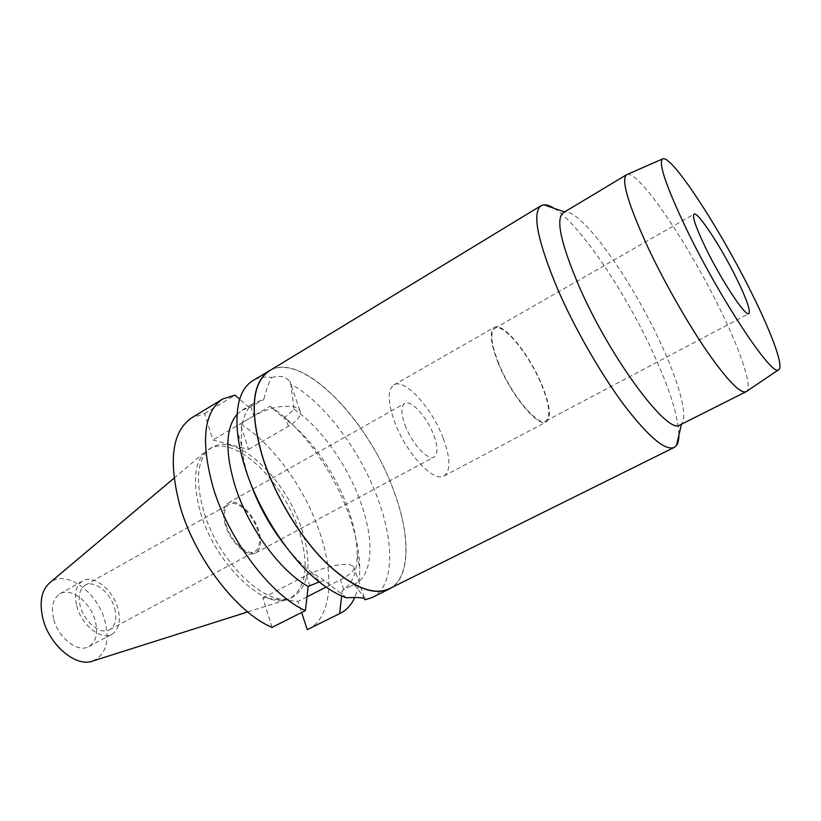 <?xml version="1.0" encoding="UTF-8"?>
<svg xmlns="http://www.w3.org/2000/svg" width="821" height="821" viewBox="0 0 821 821"><rect width="100%" height="100%" fill="white"/><g stroke="black" fill="none" stroke-linecap="round" stroke-linejoin="round"><path stroke-width="0.62" stroke-dasharray="4.11 3.08" d="M92.917 660.987C105.663 654.922 109.737 641.848 105.129 621.774C98.027 592.341 65.926 568.779 49.835 582.736M53.56 618.665C50.943 606.606 53.047 598.335 59.861 593.85C71.037 586.861 90.792 602.429 95.328 621.179C98.181 633.432 96.036 641.899 88.894 646.558C78.036 653.311 57.952 637.773 53.56 618.665M200.56 512.694C215.133 563.791 264.198 610.311 288.171 599.104L290.696 598.006C306.654 586.923 309.404 564.458 298.947 530.612C283.255 480.306 233.821 433.355 208.791 449.261L206.523 450.821C194.177 461.659 192.186 482.286 200.56 512.694M203.598 510.98C194.751 478.438 197.451 457.307 211.685 447.558C236.622 431.702 286.026 478.746 301.769 529.093C312.278 562.96 309.579 585.424 293.692 596.477C270.786 611.46 218.817 564.284 203.598 510.98M272.09 627.377L262.792 597.934L298.033 601.393L301.646 612.487M308.152 629.245C331.592 617.833 334.773 576.024 319.728 532.398C304.93 488.126 272.572 443.268 240.276 423.882L248.578 449.405L212.947 440.046L204.593 413.589L191.724 417.817M262.792 597.934L306.397 575.347C323.176 567.403 337.472 563.801 349.294 564.52L353.574 566.357C355.452 569.702 351.08 574.187 340.469 579.79L326.111 587.097M306.992 596.826L298.033 601.393M346.493 597.77L324.398 580.652L319.205 581.925M324.398 580.652L311.262 572.114C302.703 565.484 294.257 557.007 285.944 546.694M249.625 480.716L248.496 477.35C244.874 466.051 242.595 455.511 241.672 445.731C239.978 423.451 244.422 409.022 254.992 402.444L263.767 399.529C266.404 389.349 269.062 381.991 271.73 377.444C264.495 376.408 258.163 377.496 252.724 380.728M237.033 414.328L242.113 410.161L249.204 407.442L263.767 399.529M249.204 407.442L239.67 399.16M204.593 413.589L235.011 395.137M248.578 449.405L288.366 426.284C298.29 420.239 302.097 414.862 299.778 410.161L295.262 407.154C283.348 404.63 269.504 407.524 253.74 415.837L212.947 440.046M271.73 377.444C277.159 376.203 281.593 376.172 285.031 377.362L289.751 381.026L290.788 384.156L294.072 409.34L283.902 418.187L270.253 406.446C301.995 426.674 334.26 472.065 349.572 516.522C356.14 535.425 359.526 552.902 359.742 568.963C359.814 580.129 358.141 589.642 354.703 597.483M271.248 407.349L269.965 406.272L240.276 423.882M294.072 409.34C320.488 426.704 347.909 465.62 361.086 503.396C374.417 540.516 373.011 575.121 354.97 583.998L342.254 590.391C352.24 584.336 357.217 572.381 357.197 554.544C357.043 541.029 354.169 526.21 348.576 510.087C335.963 473.522 309.794 435.961 283.902 418.187M342.254 590.391L341.639 595.902M354.087 584.419C359.188 590.535 362.625 595.276 364.432 598.632M271.772 369.388C305.484 353.851 370.322 423.143 394.46 492.641C410.11 535.087 410.479 575.141 391.884 587.487M372.108 597.524C393.721 587.015 394.809 545.288 378.676 501.036C361.404 452.145 324.326 401.9 290.788 384.156M389.185 588.821C410.254 578.589 410.767 536.955 394.367 492.621C369.655 421.122 301.697 350.413 269.206 370.948M554.042 208.308C579.842 224.133 626.187 293.364 653.906 354.549C669.967 389.862 678.3 416.709 678.916 435.079M679.973 424.96L681.646 423.574C688.06 415.631 678.916 382.586 661.264 344.471C632.704 281.48 582.089 209.766 565.217 212.146L563.155 212.813M627.08 174.514C638.892 170.039 690.225 246.752 721.536 312.278C741.158 352.661 752.477 386.629 746.515 391.422M541.491 384.649C549.536 404.558 550.973 416.678 545.801 420.999C537.95 426.971 511.114 394.716 498.686 363.344C491.112 343.855 489.809 332.177 494.776 328.318C503.211 322.509 529.196 354.436 541.491 384.649M498.224 363.118C510.908 395.127 538.289 428.028 546.293 421.932C551.568 417.52 550.101 405.164 541.891 384.844C529.35 354.046 502.863 321.483 494.242 327.405C489.183 331.335 490.506 343.24 498.224 363.118M443.258 438.373C450.513 458.313 450.77 470.844 444.017 475.975C433.816 483.138 405.523 452.566 394.378 421.214C387.645 401.705 387.481 389.616 393.885 384.946C404.712 377.773 432.123 408.14 443.258 438.373M404.989 424.939C411.547 443.248 428.08 461.186 434.145 456.979C438.065 454.013 437.932 446.706 433.724 435.027C427.166 417.109 410.952 399.242 404.671 403.45C400.853 406.251 400.966 413.415 404.989 424.939M225.272 524.814C222.173 513.71 223.148 506.434 228.197 502.975C236.479 497.67 253.453 513.341 258.625 530.602C261.92 541.86 260.934 549.28 255.69 552.892C247.644 558.085 230.383 542.404 225.272 524.814M226.196 524.968C231.029 541.614 247.367 556.464 254.992 551.538C259.949 548.13 260.873 541.101 257.763 530.458C252.868 514.11 236.797 499.271 228.967 504.289C224.174 507.563 223.25 514.459 226.196 524.968M114.714 608.577C117.177 618.86 115.504 625.92 109.675 629.748C100.767 635.3 84.07 622.082 80.242 606.042C77.944 595.902 79.596 588.975 85.189 585.27C94.312 579.554 110.794 592.793 114.714 608.577M76.712 605.785C81.289 625.017 101.311 640.852 111.954 634.212C118.953 629.615 120.964 621.148 117.988 608.823C113.288 589.96 93.584 574.095 82.634 580.97C75.953 585.383 73.982 593.655 76.712 605.785M306.397 575.347L309.784 585.578M250.682 406.559L253.74 415.837M288.366 426.284L285.339 417.345M343.794 589.611L340.469 579.79M247.675 611.932L288.171 599.104M174.021 478.181L206.523 450.821M208.791 449.261L211.685 447.558M290.696 598.006L293.692 596.477M242.113 410.161L254.992 402.444M351.101 585.948L354.97 583.998M357.197 554.544L359.742 568.963M353.574 566.357L364.76 598.837M311.262 572.114L321.298 583.567M241.672 445.731L237.351 431.128M299.778 410.161L289.751 381.026M565.217 212.146L564.612 211.941M681.646 423.574L681.492 424.2M545.801 420.999L748.834 313.643M494.776 328.318L694.043 214.137M444.017 475.975L546.293 421.932M393.885 384.946L494.242 327.405M255.69 552.892L434.145 456.979M228.197 502.975L404.671 403.45M109.675 629.748L254.992 551.538M85.189 585.27L228.967 504.289M88.894 646.558L111.954 634.212M59.861 593.85L82.634 580.97"/><path stroke-width="1.23" d="M174.021 478.181L49.835 582.736C41.532 590.042 39.182 601.793 42.764 618.008C48.932 644.988 76.332 667.884 92.917 660.987L247.675 611.932M301.646 612.487L307.239 629.676L340.499 613.205L339.617 613.615L341.639 595.902M305.381 610.598C271.299 595.707 228.926 540.197 213.193 487.695C200.488 441.657 203.618 412.111 222.573 399.057L191.724 417.817C171.969 431.343 168.11 460.95 180.148 506.649C195.152 558.732 237.392 613.215 272.09 627.377L305.381 610.598L308.193 586.399L319.205 581.925M326.111 587.097L306.992 596.826M285.944 546.694C270.16 526.723 258.051 504.73 249.625 480.716M237.033 414.328C225.672 427.813 224.923 451.417 234.816 485.149C247.716 527.031 280.402 571.59 308.193 586.399M239.67 399.16L235.011 395.137L222.573 399.057M307.239 629.676L339.617 613.615M354.703 597.483C351.45 604.8 346.708 610.034 340.499 613.205M364.432 598.632L365.047 599.792L364.76 598.837C362.831 597.565 356.745 597.206 346.493 597.77C338.601 595.122 330.206 590.391 321.298 583.567C291.363 561.02 259.426 513.156 245.541 469.13C241.169 455.491 238.439 442.817 237.351 431.128C235.442 405.122 240.563 388.333 252.724 380.728L271.772 369.388M391.884 587.487L389.267 589.006C372.991 596.2 351.45 587.015 324.634 561.431C299.357 535.99 275.292 496.028 263.141 459.031C249.399 412.511 251.39 383.089 269.093 370.774M365.047 599.792L372.108 597.524L389.267 589.006M541.039 205.702L269.206 370.948C251.524 383.233 249.543 412.614 263.264 459.062C275.394 495.997 299.419 535.887 324.664 561.297C351.429 586.83 372.939 596.005 389.185 588.821L674.164 447.445C665.246 450.965 648.662 436.998 624.422 405.543C601.218 374.54 575.141 329.252 557.993 289.967C537.509 240.994 531.864 212.906 541.039 205.702L543.913 204.819C546.663 204.645 550.039 205.804 554.042 208.308M678.916 435.079C678.885 439.789 678.064 443.258 676.442 445.495L674.164 447.445M626.526 174.76L563.155 212.813C555.509 218.991 560.876 243.621 579.246 286.693C610.526 358.756 668.489 436.064 679.973 424.96L746.012 391.75C740.265 393.741 727.242 380.246 706.943 351.265C687.423 322.807 664.333 282.198 647.985 247.47C628.086 203.967 620.933 179.727 626.526 174.76L627.08 174.514M686.058 228.259C666.118 186.254 658.278 163.153 662.557 158.966C670.819 153.127 720.53 229.664 752.169 294.134C772.13 334.219 784.178 367.182 778.626 369.748C772.694 378.009 719.76 298.536 686.058 228.259M705.537 247.665C721.238 280.177 745.786 317.245 748.834 313.643C750.743 310.913 746.689 299.265 736.683 278.699C721.454 247.501 697.624 211.089 694.043 214.137C692.062 216.354 695.89 227.53 705.537 247.665M564.612 211.941L543.913 204.819M681.492 424.2L676.442 445.495M662.557 158.966L626.577 174.729M778.626 369.748L746.063 391.73"/></g></svg>
